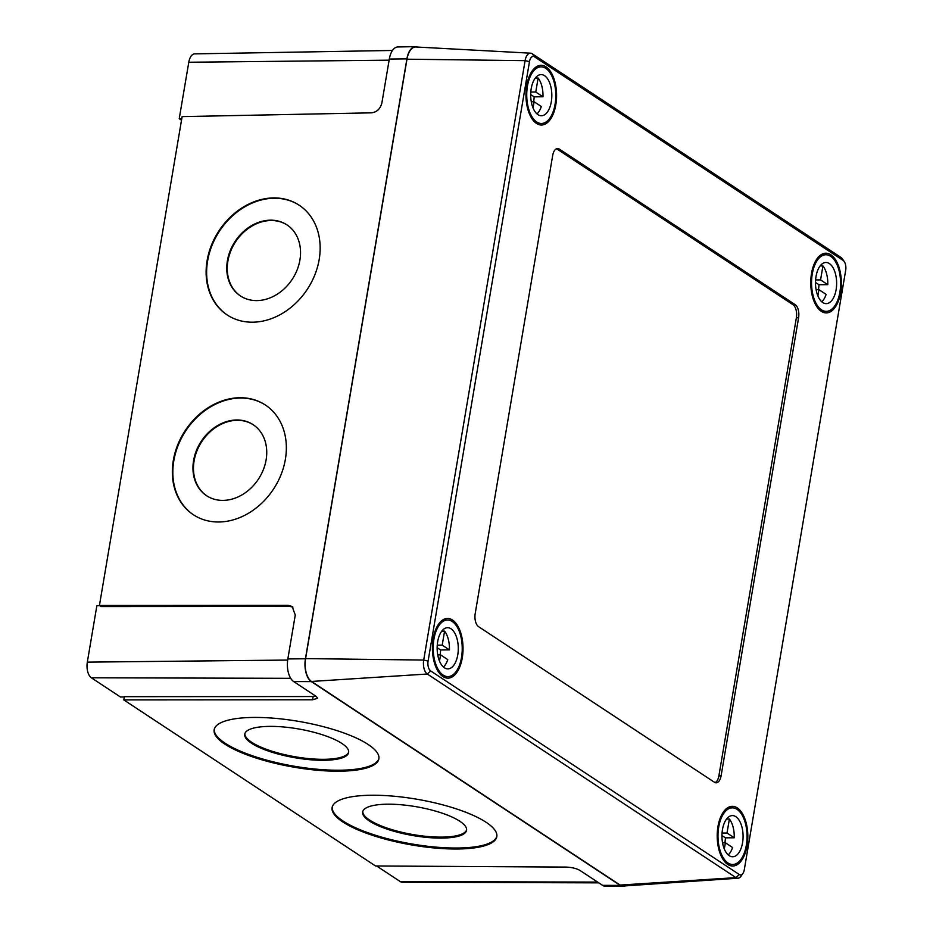 <?xml version="1.0" encoding="UTF-8"?>
<svg xmlns="http://www.w3.org/2000/svg" width="933" height="933" viewBox="0 0 933 933"><rect width="100%" height="100%" fill="white"/><g stroke="black" fill="none" stroke-linecap="round" stroke-linejoin="round"><path stroke-width="1.4" d="M341.886 743.461A52.749 14.485 10 0 1 348.639 752.534A52.749 14.485 10 0 1 308.765 759.602A52.749 14.485 10 0 1 251.49 743.228A52.749 14.485 10 0 1 244.738 734.143A52.749 14.485 10 0 1 284.612 727.075A52.749 14.485 10 0 1 341.886 743.461M348.685 752.045A52.749 14.485 10 0 1 308.077 758.541A52.749 14.485 10 0 1 251.653 742.248A52.749 14.485 10 0 1 244.854 733.665M459.829 821.262A52.749 14.485 10 0 1 466.57 830.335A52.749 14.485 10 0 1 426.708 837.402A52.749 14.485 10 0 1 369.421 821.028A52.749 14.485 10 0 1 362.68 811.943A52.749 14.485 10 0 1 402.543 804.887A52.749 14.485 10 0 1 459.829 821.262M466.628 829.845A52.749 14.485 10 0 1 426.008 836.341A52.749 14.485 10 0 1 369.596 820.049A52.749 14.485 10 0 1 362.797 811.465M368.185 744.499A83.632 22.963 10 0 1 378.868 758.891A83.632 22.963 10 0 1 315.669 770.098A83.632 22.963 10 0 1 224.853 744.126A83.632 22.963 10 0 1 214.158 729.734A83.632 22.963 10 0 1 277.369 718.538A83.632 22.963 10 0 1 368.185 744.499M378.938 758.401A83.632 22.963 10 0 1 314.969 769.037A83.632 22.963 10 0 1 225.028 743.158A83.632 22.963 10 0 1 214.263 729.256M486.116 822.3A83.632 22.963 10 0 1 496.811 836.703A83.632 22.963 10 0 1 433.6 847.899A83.632 22.963 10 0 1 342.784 821.926A83.632 22.963 10 0 1 332.101 807.535A83.632 22.963 10 0 1 395.3 796.339A83.632 22.963 10 0 1 486.116 822.3M496.869 836.213A83.632 22.963 10 0 1 432.912 846.837A83.632 22.963 10 0 1 342.959 820.958A83.632 22.963 10 0 1 332.206 807.057M299.913 260.004A42.463 34.276 123 0 1 240.516 295.994A42.463 34.276 123 0 1 227.384 260.762A42.463 34.276 123 0 1 286.781 224.771A42.463 34.276 123 0 1 299.913 260.004M240.772 296.158A42.463 34.276 123 0 1 227.897 261.088A42.463 34.276 123 0 1 287.026 224.946M266.115 459.817A42.463 34.276 123 0 1 206.718 495.796A42.463 34.276 123 0 1 193.586 460.564A42.463 34.276 123 0 1 252.983 424.585A42.463 34.276 123 0 1 266.115 459.817M206.974 495.959A42.463 34.276 123 0 1 194.099 460.89A42.463 34.276 123 0 1 253.24 424.748M319.179 259.467A65.625 52.971 123 0 1 227.384 315.086A65.625 52.971 123 0 1 207.091 260.634A65.625 52.971 123 0 1 298.887 205.027A65.625 52.971 123 0 1 319.179 259.467M227.64 315.249A65.625 52.971 123 0 1 207.604 260.96A65.625 52.971 123 0 1 299.143 205.19M285.381 459.281A65.625 52.971 123 0 1 193.597 514.888A65.625 52.971 123 0 1 173.305 460.435A65.625 52.971 123 0 1 265.089 404.829A65.625 52.971 123 0 1 285.381 459.281M193.854 515.051A65.625 52.971 123 0 1 173.806 460.762A65.625 52.971 123 0 1 265.345 404.992M313.138 696.543L124.357 696.671L123.809 699.913L312.59 699.785L313.138 696.543L316.019 696.31M123.809 699.913L375.533 865.976L566.191 867.084C571.801 867.328 576.396 868.436 579.953 870.419L602.578 885.347A17.832 9.155 89.6 0 0 605.505 886.292L623.186 886.35A18.019 9.248 89.6 0 0 625.273 885.884M417.576 47.07A18.019 9.248 89.6 0 0 415.5 46.65A18.019 9.248 89.6 0 0 406.893 58.872L305.429 658.768A18.019 9.248 89.6 0 0 311.319 681.615L620.212 885.394A18.019 9.248 89.6 0 0 623.186 886.35M312.59 699.785L317.628 698.257L316.31 696.496L293.685 681.568A17.832 9.155 -90.4 0 1 287.842 658.943L295.271 614.999L292.134 606.485L288.215 605.342L99.434 605.47L182.122 116.613L371.509 112.835C376.885 112.123 380.337 108.834 381.877 102.992L389.306 59.047A17.832 9.155 -90.4 0 1 397.831 46.953L415.5 46.65M292.927 607.103L289.883 606.45L101.102 606.578L99.434 605.47M598.788 882.851L402.286 882.233A12.351 6.333 -90.4 0 1 400.257 881.58L376.605 865.976M124.299 696.998L120.427 696.974L91.364 677.801A12.351 6.333 -90.4 0 1 87.317 662.138L96.869 605.692L99.679 605.634M181.515 120.194L179.229 118.701L188.781 62.243A12.351 6.333 -90.4 0 1 194.682 53.869L392.478 50.464M179.229 118.701L181.772 118.689M737.303 807.908A29.856 15.313 -90.4 0 1 747.66 840.983A29.856 15.313 -90.4 0 1 732.732 866.022A29.856 15.313 -90.4 0 1 727.74 864.436A29.856 15.313 -90.4 0 1 717.372 831.361A29.856 15.313 -90.4 0 1 732.312 806.322A29.856 15.313 -90.4 0 1 737.303 807.908M452.493 620.025A29.856 15.313 -90.4 0 1 462.861 653.1A29.856 15.313 -90.4 0 1 447.922 678.139A29.856 15.313 -90.4 0 1 442.93 676.553A29.856 15.313 -90.4 0 1 432.574 643.478A29.856 15.313 -90.4 0 1 447.502 618.439A29.856 15.313 -90.4 0 1 452.493 620.025M546.05 66.908A29.856 15.313 -90.4 0 1 556.406 99.983A29.856 15.313 -90.4 0 1 541.478 125.022A29.856 15.313 -90.4 0 1 536.487 123.436A29.856 15.313 -90.4 0 1 526.119 90.361A29.856 15.313 -90.4 0 1 541.058 65.322A29.856 15.313 -90.4 0 1 546.05 66.908M830.848 254.791A29.856 15.313 -90.4 0 1 841.216 287.877A29.856 15.313 -90.4 0 1 826.276 312.917A29.856 15.313 -90.4 0 1 821.285 311.33A29.856 15.313 -90.4 0 1 810.929 278.244A29.856 15.313 -90.4 0 1 825.857 253.205A29.856 15.313 -90.4 0 1 830.848 254.791M428.095 661.077A7.756 3.977 89.6 0 0 430.638 670.909L739.286 874.524A7.756 3.977 89.6 0 0 742.948 873.381A7.756 3.977 89.6 0 0 744.301 869.673L845.683 270.267A7.756 3.977 89.6 0 0 844.237 261.543A7.756 3.977 89.6 0 0 843.14 260.435L534.504 56.82A7.756 3.977 89.6 0 0 529.477 61.671L428.095 661.077L423.71 660.051L525.092 60.645A11.009 5.645 -90.4 0 1 530.562 53.181A11.009 5.645 -90.4 0 1 532.23 53.764L840.866 257.368A11.009 5.645 -90.4 0 1 842.417 258.942L844.237 261.543M798.59 317.745A10.298 5.283 89.6 0 0 795.219 304.683L559.345 149.082A10.298 5.283 89.6 0 0 557.619 148.534A10.298 5.283 89.6 0 0 552.674 155.519L475.2 613.599A10.298 5.283 89.6 0 0 478.571 626.661L714.445 782.262A10.298 5.283 89.6 0 0 716.159 782.81A10.298 5.283 89.6 0 0 721.104 775.836L798.59 317.745L796.374 317.756A10.298 5.283 89.6 0 0 793.003 304.706L557.129 149.093A10.298 5.283 89.6 0 0 556.523 148.767M742.948 873.381L741.164 876.005A11.009 5.645 -90.4 0 1 737.98 878.21A11.009 5.645 -90.4 0 1 735.962 877.626L427.314 674.023A11.009 5.645 -90.4 0 1 423.71 660.051L305.592 658.605A18.019 9.248 89.6 0 0 311.494 681.452L620.13 885.067A18.019 9.248 89.6 0 0 623.431 886.012L737.98 878.21M530.562 53.181L415.92 46.988A18.019 9.248 89.6 0 0 406.975 59.199L305.592 658.605M715.051 782.589A10.298 5.283 89.6 0 0 718.9 775.848L796.374 317.756M728.23 854.908A20.584 10.566 89.6 0 0 732.58 847.526L725.373 842.767L724.311 848.983M724.906 842.767A20.584 10.566 89.6 0 0 725.396 837.834L734.224 837.776A20.584 10.566 89.6 0 0 729.384 819.022L726.574 819.034M729.221 855.666A20.584 10.566 89.6 0 0 732.662 856.762A20.584 10.566 89.6 0 0 742.96 839.49A20.584 10.566 89.6 0 0 735.81 816.678A20.584 10.566 89.6 0 0 732.37 815.582A20.584 10.566 89.6 0 0 722.072 832.854A20.584 10.566 89.6 0 0 729.221 855.666M737.047 809.366A28.305 14.52 89.6 0 0 732.323 807.861A28.305 14.52 89.6 0 0 718.153 831.606A28.305 14.52 89.6 0 0 727.985 862.978A28.305 14.52 89.6 0 0 732.72 864.483A28.305 14.52 89.6 0 0 746.878 840.738A28.305 14.52 89.6 0 0 737.047 809.366M734.224 837.776L727.017 833.017L729.384 819.022M722.06 833.052L727.017 833.017M725.396 837.834L721.955 835.571M722.55 842.779L725.373 842.767M821.786 301.791A20.584 10.566 89.6 0 0 826.125 294.408L818.917 289.65L817.868 295.878M818.463 289.65A20.584 10.566 89.6 0 0 818.941 284.728L827.781 284.658A20.584 10.566 89.6 0 0 822.941 265.905L820.13 265.928M822.778 302.549A20.584 10.566 89.6 0 0 826.218 303.645A20.584 10.566 89.6 0 0 836.516 286.384A20.584 10.566 89.6 0 0 829.367 263.572A20.584 10.566 89.6 0 0 825.927 262.476A20.584 10.566 89.6 0 0 815.629 279.737A20.584 10.566 89.6 0 0 822.778 302.549M830.603 256.26A28.305 14.52 89.6 0 0 825.868 254.756A28.305 14.52 89.6 0 0 811.71 278.5A28.305 14.52 89.6 0 0 821.541 309.861A28.305 14.52 89.6 0 0 826.265 311.365A28.305 14.52 89.6 0 0 840.435 287.621A28.305 14.52 89.6 0 0 830.603 256.26M827.781 284.658L820.574 279.9L822.941 265.905M815.617 279.935L820.574 279.9M818.941 284.728L815.512 282.454M816.095 289.673L818.917 289.65M443.432 667.025A20.584 10.566 89.6 0 0 447.77 659.631L440.563 654.884L439.513 661.1M440.108 654.884A20.584 10.566 89.6 0 0 440.586 649.951L449.426 649.893A20.584 10.566 89.6 0 0 444.575 631.128L441.776 631.151M444.411 667.783A20.584 10.566 89.6 0 0 447.863 668.879A20.584 10.566 89.6 0 0 458.161 651.607A20.584 10.566 89.6 0 0 451.012 628.795A20.584 10.566 89.6 0 0 447.572 627.699A20.584 10.566 89.6 0 0 437.274 644.971A20.584 10.566 89.6 0 0 444.411 667.783M452.248 621.483A28.305 14.52 89.6 0 0 447.513 619.979A28.305 14.52 89.6 0 0 433.355 643.723A28.305 14.52 89.6 0 0 443.175 675.095A28.305 14.52 89.6 0 0 447.91 676.6A28.305 14.52 89.6 0 0 462.068 652.855A28.305 14.52 89.6 0 0 452.248 621.483M449.426 649.893L442.207 645.135L444.575 631.128M437.25 645.17L442.207 645.135M440.586 649.951L437.145 647.689M437.74 654.896L440.563 654.884M536.976 113.908A20.584 10.566 89.6 0 0 541.327 106.525L534.119 101.767L533.058 107.983M533.653 101.767A20.584 10.566 89.6 0 0 534.143 96.834L542.971 96.775A20.584 10.566 89.6 0 0 538.131 78.022L535.32 78.034M537.968 114.666A20.584 10.566 89.6 0 0 541.408 115.762A20.584 10.566 89.6 0 0 551.706 98.49A20.584 10.566 89.6 0 0 544.557 75.678A20.584 10.566 89.6 0 0 541.117 74.593A20.584 10.566 89.6 0 0 530.819 91.854A20.584 10.566 89.6 0 0 537.968 114.666M545.793 68.377A28.305 14.52 89.6 0 0 541.07 66.873A28.305 14.52 89.6 0 0 526.9 90.606A28.305 14.52 89.6 0 0 536.732 121.978A28.305 14.52 89.6 0 0 541.467 123.483A28.305 14.52 89.6 0 0 555.625 99.738A28.305 14.52 89.6 0 0 545.793 68.377M542.971 96.775L535.764 92.017L538.131 78.022M530.807 92.052L535.764 92.017M534.143 96.834L530.702 94.571M531.297 101.79L534.119 101.767M602.578 885.347L620.212 885.394M293.685 681.568L311.319 681.615M287.842 658.943L305.429 658.768M389.306 59.047L406.893 58.872M400.257 881.58L597.645 882.093M289.883 606.45L288.215 605.342M87.317 662.138L287.679 660.063M91.364 677.801L290.711 678.314M188.781 62.243L389.119 60.167M739.286 874.524L735.962 877.626L620.13 885.067M529.477 61.671L525.092 60.645L406.975 59.199M430.638 670.909L427.314 674.023L311.494 681.452M793.003 304.706L795.219 304.683M718.9 775.848L721.104 775.836M557.129 149.093L559.345 149.082M840.866 257.368L843.14 260.435M534.504 56.82L532.23 53.764M727.46 807.896L732.323 807.861M727.857 864.518L732.72 864.483M821.005 254.791L825.868 254.756M821.402 311.4L826.265 311.365M442.65 620.013L447.513 619.979M443.047 676.635L447.91 676.6M536.207 66.908L541.07 66.873M536.603 123.518L541.467 123.483"/></g></svg>
